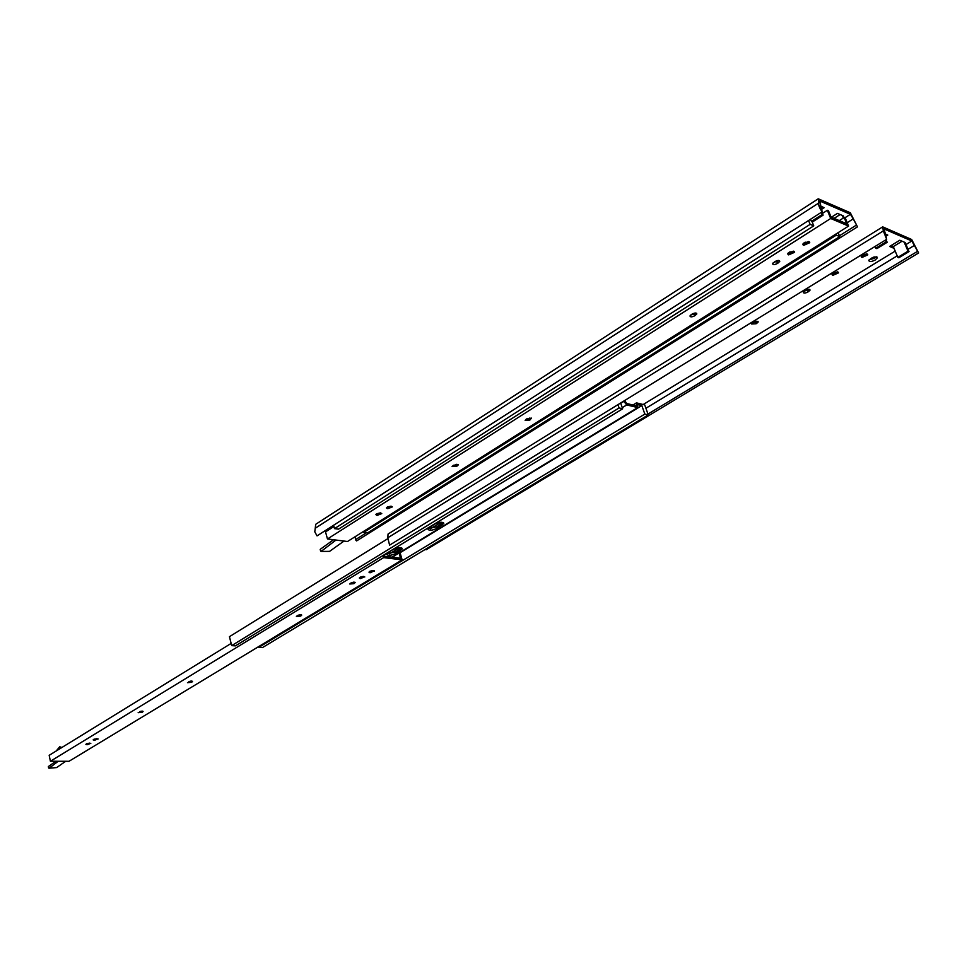 <?xml version="1.0" encoding="UTF-8"?>
<svg xmlns="http://www.w3.org/2000/svg" width="967" height="967" viewBox="0 0 967 967"><rect width="100%" height="100%" fill="white"/><g stroke="black" fill="none" stroke-linecap="round" stroke-linejoin="round"><path stroke-width="1.45" d="M831.39 217.237L837.446 213.381L843.381 215.931L844.058 217.575M842.293 215.472L843.345 218.022M812.57 221.878L811.434 221.407L821.986 214.65L823.11 215.133L812.57 221.878M810.551 219.231L811.434 221.407M821.092 212.462L821.986 214.65M821.829 211.991L823.11 215.133M834.074 218.385L840.13 214.541M820.016 205.874L824.174 207.663L821.454 209.416M820.548 207.663L821.998 206.72M853.257 218.868L857.487 226.858L850.319 212.764L818.263 198.803L818.807 202.985L315.254 528.248L314.783 531.802L317.043 535.887L822.168 211.785L819.738 200.979L850.404 214.299L853.257 218.868L847.189 222.7M818.807 202.985C818.287 205.101 819.412 208.026 822.168 211.785M850.404 214.299L844.856 217.817M856.194 225.238L839.416 235.779M366.336 532.853L355.433 539.707L356.605 540.928L857.487 226.858M355.252 536.625L355.433 539.707M818.263 198.803L315.689 524.319L315.254 528.248M329.735 527.74L331.633 527.994M812.062 221.673L813.755 225.867L338.523 529.154L334.509 528.623L333.567 525.274M838.135 232.66L839.755 236.613L367.448 532.998L363.556 532.491L363.302 531.56M813.755 225.867L810.128 224.356L808.569 220.5M839.755 236.613L836.274 235.162L835.839 234.099M334.509 528.623L810.128 224.356M363.556 532.491L836.274 235.162M344.01 541.061L329.578 551.371L321.092 551.432L335.972 540.045M320.234 549.619L320.899 550.876M333.748 525.903L333.301 526.93M333.567 539.743L320.428 549.183M839.283 220.597L844.155 217.515L846.729 223.776L831.052 217.091L828.465 210.77L827.341 210.286L822.421 213.441M333.917 526.519L325.516 531.91L327.475 538.97L347.504 541.508L848.579 226.085L830.701 218.482L827.341 210.286M788.383 252.87L790.099 251.783M803.517 243.273L805.257 242.161M848.579 226.085L845.243 217.986L844.155 217.515M377.203 515.363L381.772 513.598L380.442 512.861L376.743 513.743L377.203 515.363L375.861 514.613L380.442 512.861M794.584 252.29L793.605 251.227L787.682 253.825L788.673 254.877L794.584 252.29L794.27 251.505M531.487 418.602L526.785 418.844L525.129 420.319L529.819 420.077L531.306 418.07M529.819 420.077L529.263 418.373L529.928 417.949L530.484 419.654M696.832 313.924C696.482 312.667 694.874 312.74 691.997 314.142L689.954 315.955C690.305 317.212 691.913 317.14 694.789 315.75L696.832 313.924L696.578 313.223M694.789 315.75L694.125 313.961L694.886 313.477L695.551 315.266M458.249 464.97L453.62 465.236L452.109 466.553L456.738 466.299L458.104 464.498M456.738 466.299L456.847 464.245L457.355 465.901M809.754 242.693L808.787 241.617L802.803 244.252L803.782 245.316L809.754 242.693L809.427 241.883M387.767 508.678L392.372 506.901L391.043 506.152L387.296 507.046L387.767 508.678L386.437 507.929L391.043 506.152M793.411 251.166L788.129 253.112M529.263 418.373L525.915 419.412M694.125 313.961L690.595 315.085M695.527 313.006L694.886 313.477M456.231 464.643L452.979 465.635M808.581 241.557L803.251 243.539M778.447 260.437L773.189 262.794M779.753 261.416C779.45 260.087 777.819 260.147 774.845 261.622L772.597 263.64C772.899 264.97 774.531 264.898 777.492 263.435L779.753 261.416L779.45 260.643M830.701 218.482L327.475 538.97M65.671 761.283L56.654 767.58L49.112 768.197L58.201 761.271M48.531 766.758L48.773 767.895M61.308 747.842L59.712 746.766L61.912 747.479M59.712 746.766L56.183 750.996M55.881 761.259L48.471 766.468M231.137 643.43L49.172 755.312L50.405 761.247L68.995 761.295L402.115 559.845L383.621 557.621L383.017 555.517M392.203 557.173L399.045 553.015L400.543 558.189L384.334 556.23L383.959 554.937M402.115 559.845L400.181 553.148L399.045 553.015M90.789 743.478L89.375 743.091L85.858 744.3L87.284 744.699L90.753 743.321M364.764 577.021L363.507 576.429L359.301 578.012L360.558 578.604L364.668 576.707M192.518 681.505L187.489 682.666L191.539 682.303L192.457 681.288M301.68 615.169L297.51 615.52L296.385 616.45L300.544 616.112L301.595 614.891M143.068 711.543L138.16 712.667L142.173 712.28L143.031 711.361M374.434 571.146L373.189 570.542L368.959 572.138L370.204 572.742L374.338 570.82M98.09 739.042L96.676 738.655L93.146 739.876L94.561 740.275L98.054 738.873M363.278 576.405L360.365 577.106M190.741 681.119L188.916 681.638M300.048 614.698L297.618 615.447M141.182 711.216L139.731 711.603M372.96 570.53L369.998 571.243M353.571 582.146L350.924 583.016M355.179 582.654L350.961 582.992L349.752 584.008L353.958 583.669L355.082 582.352M383.621 557.621L50.405 761.247M869.14 259.809L874.47 258.286L876.271 256.751M875.195 260.014C871.303 261.924 869.176 262.045 868.825 260.389C872.439 256.884 875.268 256.062 877.299 257.899L875.195 260.014M909.004 251.601L898.814 257.766L897.835 257.355L908.025 251.19L909.004 251.601L905.16 242.548L904.181 242.125L908.025 251.19M891.018 245.618L893.29 246.585L897.835 257.355M876.864 248.64L875.836 248.205L886.123 241.895L887.15 242.318L876.864 248.64M875.099 246.44L875.836 248.205M885.385 240.118L886.123 241.895M886.05 239.707L887.15 242.318M882.702 226.87L883.342 230.908L886.679 239.32L884.092 228.937L911.821 240.988L918.614 252.967L911.688 239.502L882.702 226.87L388.069 534.014L387.767 537.797L389.604 545.146L886.679 239.32M425.553 549.232L426.084 549.8L918.614 252.967M883.342 230.908L387.767 537.797M832.49 273.673L837.337 271.848M752.314 323.111L756.835 321.165M893.29 246.585L902.066 241.218M861.67 255.747L866.613 253.838M884.805 234.679L885.651 234.147M803.988 291.369L808.69 289.278M917.405 251.432L647.963 414.045M914.54 245.34L908.025 249.293M897.195 255.856L645.92 408.255M911.821 240.988L906.006 244.53M895.2 251.106L643.188 404.52M808.654 291.526L807.88 291.998C805.124 293.339 803.589 293.436 803.311 292.264L805.475 290.378C808.243 289.024 809.766 288.94 810.056 290.112L808.654 291.526L807.977 289.798M884.539 233.663L887.779 235.066L885.579 236.419M866.952 253.934L867.798 254.877L862.068 257.415L861.198 256.473L866.952 253.934M894.028 248.326L889.628 246.464L899.793 240.239L904.181 242.125M753.656 322.241L758.188 321.975L756.146 323.752L751.613 324.005L753.656 322.241M832.889 275.329L832.007 274.398L837.652 271.932L838.522 272.851L832.889 275.329L832.309 273.879M620.633 403.009L622.651 408.799L235.428 645.871L231.693 645.63L229.445 636.673L387.296 538.994M624.585 400.568L626.725 403.505L636.564 405.898L636.455 402.864L644.735 404.895L648.265 414.916L262.444 647.6L258.805 647.358L258.612 646.621M622.651 408.799L619.085 407.953L617.937 404.665M648.265 414.916L644.832 414.094L641.834 405.572L637.64 404.557L637.749 407.578L626.713 404.919L623.655 401.148M231.693 645.63L619.085 407.953M620.729 403.287L624.053 401.245M622.252 407.651L626.713 404.919M392.07 557.161L637.749 407.578M388.263 552.447L392.832 549.655C398.029 547.322 401.148 547.08 402.212 548.942L395.987 553.402C390.825 555.723 387.707 555.952 386.631 554.103L388.263 552.447M437.253 528.248C431.995 530.629 428.852 530.859 427.825 528.937L434.316 524.259C439.61 521.866 442.753 521.624 443.768 523.558L437.253 528.248L436.83 526.81L443.164 522.518M399.504 553.076L641.834 405.572M258.805 647.358L644.832 414.094M389.302 553.934L399.552 547.66M430.412 528.804L441.182 522.228M632.95 405.016L636.455 402.864M386.836 553.68L395.576 551.976L401.595 547.938M428.006 528.526L436.83 526.81M376.634 515.278L376.284 514.057M788.02 253.233L788.673 254.877M788.153 254.684L787.742 253.656M803.13 243.684L803.782 245.316M803.263 245.11L802.864 244.107M387.187 508.582L386.836 507.373M777.601 261.102L778.314 262.915M777.492 263.435L776.779 261.61M87.03 743.526L87.284 744.699M86.74 744.687L86.534 743.732M360.171 577.202L360.558 578.604M360.026 578.544L359.724 577.48M191.756 681.058L191.986 682.025M191.539 682.303L191.248 681.07M300.737 614.649L301.039 615.81M300.544 616.112L300.157 614.674M142.391 711.144L142.596 712.026M142.173 712.28L141.907 711.132M369.805 571.34L370.204 572.742M369.672 572.682L369.37 571.618M94.307 739.09L94.561 740.275M94.029 740.263L93.811 739.308M354.127 582.11L354.478 583.355M353.958 583.669L353.535 582.17M807.191 290.281L807.88 291.998M861.234 256.364L861.597 257.222M861.476 255.977L862.068 257.415M756.242 321.588L756.895 323.292M755.493 322.047L756.146 323.752M832.055 274.265L832.406 275.148M442.004 525.359L441.568 523.909M395.987 553.402L395.576 551.976M400.556 550.622L400.133 549.196M320.657 551.154L320.198 549.461M48.652 768.04L48.35 766.613M876.9 256.932L877.299 257.899M809.79 289.447L810.056 290.112M867.508 254.164L867.798 254.877M757.947 321.346L758.188 321.975M838.244 272.174L838.522 272.851M443.768 523.558L443.527 522.748M402.212 548.942L401.994 548.192"/></g></svg>
